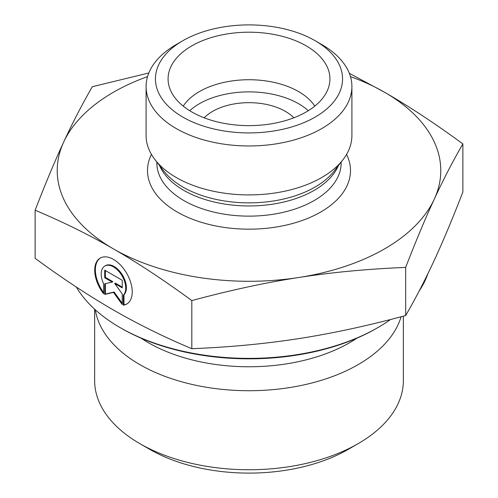 <?xml version="1.0" encoding="UTF-8"?>
<svg xmlns="http://www.w3.org/2000/svg" width="498" height="498" viewBox="0 0 498 498"><rect width="100%" height="100%" fill="white"/><g stroke="black" fill="none" stroke-linecap="round" stroke-linejoin="round"><path stroke-width="0.75" d="M204.168 117.802A51.45 29.706 180 0 1 285.385 111.371A51.45 29.706 180 0 1 293.832 117.802M123.323 305.162L123.323 295.158A17.33 10.01 -120 0 0 121.475 274.946A17.33 10.01 -120 0 0 104.798 266.044A17.33 10.01 -120 0 0 103.615 283.792L103.615 293.801A26.525 15.32 60 0 1 100.198 258.089A26.525 15.32 60 0 1 126.735 273.383A26.525 15.32 60 0 1 126.747 304.017A26.525 15.32 60 0 1 123.323 305.162L123.983 304.782A26.525 15.32 -120 0 0 127.071 303.817M100.534 257.902A26.525 15.32 -120 0 0 103.615 292.544M104.798 266.044L105.458 265.664A17.33 10.01 60 0 1 122.141 274.566A17.33 10.01 60 0 1 123.983 294.772L123.983 304.782M123.323 295.158L123.983 294.772M105.377 270.551L105.377 277.367L112.878 281.7L112.218 282.08L104.711 277.753L104.711 270.171L122.228 280.274L122.228 287.856L114.727 283.524L122.228 293.92L122.228 304.533L113.469 292.401L104.711 294.43L104.711 283.816L112.218 282.08M104.711 277.753L105.377 277.367M105.377 283.661L105.377 294.05L114.135 292.021L122.228 303.232M104.711 294.43L105.377 294.05M113.469 292.401L114.135 292.021M114.727 283.524L115.387 283.144L122.228 287.091M403.355 316.162L403.355 380.628A154.355 89.117 180 0 1 358.149 443.643A154.355 89.117 180 0 1 139.851 443.643A154.355 89.117 180 0 1 94.645 380.628L94.645 309.196M139.851 443.643L149.774 449.37A140.324 81.018 0 0 0 348.226 449.37L358.149 443.643M401.108 316.759A154.355 89.117 180 0 1 242.912 390.65A154.355 89.117 180 0 1 95.292 309.787M35.134 210.224L35.134 258.35C62.798 278.643 88.912 295.868 113.469 310.017C138.033 324.198 164.147 337.09 191.811 348.7C229.572 347.187 265.216 343.825 298.744 338.609C332.272 333.43 367.916 325.736 405.677 315.539C415.774 298.072 425.304 279.652 434.275 260.273C443.239 240.926 452.769 218.174 462.866 192.023L462.866 143.897C452.638 161.62 443.102 180.046 434.275 199.169C425.441 218.199 415.905 240.945 405.677 267.414C367.418 268.97 331.774 272.338 298.744 277.504C265.714 282.578 230.07 290.272 191.811 300.574C163.78 280.038 137.672 262.82 113.469 248.907L113.395 248.863C89.223 234.882 63.134 222.002 35.134 210.224C45.362 183.756 54.898 161.003 63.725 141.974C72.559 122.857 82.095 104.431 92.323 86.708L148.809 72.988M191.811 348.7L191.811 300.574M405.677 315.539L405.677 267.414M120.006 327.535L121.331 328.3A180.55 104.238 0 0 0 376.669 328.3L377.994 327.535A182.424 105.321 180 0 1 120.006 327.535A182.424 105.321 180 0 1 76.343 287.06M427.869 273.751A182.424 105.321 180 0 1 419.092 291.131M390.544 319.504A182.424 105.321 180 0 1 377.994 327.535M349.322 73.318L384.531 92.236C408.727 106.142 434.841 123.361 462.866 143.897M113.469 248.907A191.78 110.724 0 0 0 298.744 277.504A191.78 110.724 0 0 0 434.275 199.169A191.78 110.724 0 0 0 384.531 92.236A191.78 110.724 0 0 0 350.455 76.611M147.545 76.611A191.78 110.724 0 0 0 63.725 141.974A191.78 110.724 0 0 0 113.395 248.863M314.767 106.13A70.162 40.506 0 0 0 298.613 91.595A70.162 40.506 0 0 0 183.233 106.13M306.22 45.878A80.919 46.719 180 0 1 329.004 85.93A80.919 46.719 180 0 1 274.242 123.299A80.919 46.719 180 0 1 191.78 111.944A80.919 46.719 180 0 1 168.996 85.93A80.919 46.719 180 0 1 212.484 37.219A80.919 46.719 180 0 1 306.22 45.878M308.281 110.712A70.162 40.506 0 0 0 189.719 110.712M351.905 86.546L351.905 135.5A102.905 59.411 180 0 1 342.941 159.752A102.905 59.411 180 0 1 176.236 177.506A102.905 59.411 180 0 1 155.059 159.752A102.905 59.411 180 0 1 146.095 135.5L146.095 86.546A102.905 59.411 0 0 0 176.236 128.559A102.905 59.411 0 0 0 288.379 141.438A102.905 59.411 0 0 0 351.905 86.546A102.905 59.411 0 0 0 321.764 44.54L315.153 40.718A93.549 54.008 180 0 1 315.147 117.105A93.549 54.008 180 0 1 182.853 117.105A93.549 54.008 180 0 1 182.847 40.718A93.549 54.008 180 0 1 315.153 40.718M182.847 40.718L176.236 44.54A102.905 59.411 0 0 0 146.095 86.546M141.059 338.154A142.328 82.176 0 0 0 356.942 338.154M151.442 154.399A101.505 58.602 0 0 0 177.226 212.011A101.505 58.602 0 0 0 300.531 221.056A101.505 58.602 0 0 0 346.558 154.399M342.941 159.752L334.264 170.951A93.4 53.927 180 0 1 182.959 187.067A93.4 53.927 180 0 1 163.736 170.951L155.059 159.752M159.559 165.56A92.149 53.199 0 0 0 183.843 190.379A92.149 53.199 0 0 0 273.682 204.012A92.149 53.199 0 0 0 338.441 165.56M341.149 162.068L341.149 162.933A92.149 53.199 180 0 1 284.265 212.086A92.149 53.199 180 0 1 183.843 200.551A92.149 53.199 180 0 1 156.851 162.933L156.851 162.068"/></g></svg>

